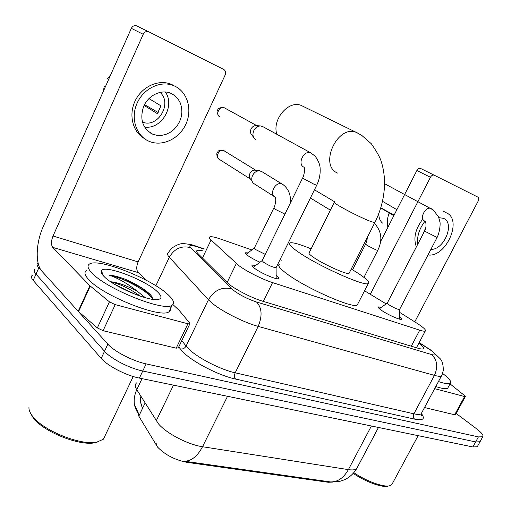 <?xml version="1.0" encoding="UTF-8"?>
<svg xmlns="http://www.w3.org/2000/svg" width="512" height="512" viewBox="0 0 512 512"><rect width="100%" height="100%" fill="white"/><g stroke="black" fill="none" stroke-linecap="round" stroke-linejoin="round"><path stroke-width="0.77" d="M259.994 262.227C254.848 259.955 250.694 257.677 247.526 255.392C245.651 253.965 245.024 253.088 245.651 252.762L247.942 252.909M399.462 316.704C401.274 318.086 401.939 318.938 401.453 319.264C400.333 320.339 387.462 314.573 381.376 310.246C378.79 308.429 377.786 307.328 378.355 306.931L381.338 307.36M276.154 275.43C278.387 277.126 279.136 278.189 278.406 278.618C276.666 279.987 260.448 272.966 254.406 268.192C252.237 266.515 251.52 265.478 252.269 265.082L255.75 265.434M251.846 249.946L219.814 238.816C214.611 237.03 211.29 236.384 209.85 236.877C208.909 237.299 209.312 238.342 211.066 239.994L238.406 265.248C245.498 270.854 262.163 279.328 272.563 282.605L419.738 330.176C422.714 331.13 424.563 331.418 425.286 331.034C426.285 330.016 423.379 327.334 416.576 322.989L399.52 312.288M137.965 412.333L138.81 416.128L157.606 447.136C165.152 454.867 174.88 459.923 186.79 462.31L328.218 482.272L332.979 482.061M281.402 260.211L279.994 259.725M386.15 303.891L364.544 290.79M136.563 382.893C134.88 384.429 134.944 386.694 136.768 389.696L158.49 423.891C166.496 433.459 188.122 444.691 202.522 446.726C197.402 456.384 191.309 461.21 184.243 461.19L330.438 481.92C337.658 482.086 343.642 477.984 348.384 469.626C352.563 470.253 355.347 469.901 356.723 468.576L357.472 467.162M480.32 441.203L480.006 441.779L475.642 441.933L142.758 371.008C129.53 368.346 110.829 358.682 104.531 351.27L36.006 274.099C33.958 271.738 33.67 270.054 35.142 269.056C33.67 270.054 33.958 271.738 36.006 274.099L104.531 351.27C110.829 358.682 129.53 368.346 142.758 371.008L475.642 441.933L480.006 441.779L480.32 441.203M142.042 378.65L136.768 389.696C132.755 398.874 133.37 406.944 138.611 413.907L139.302 415.104L142.726 407.968L142.003 406.835C140.525 403.61 140.154 400.096 140.883 396.288M477.587 446.17L477.267 446.758L472.877 446.957L139.379 378.099C126.131 375.526 107.456 365.869 101.216 358.374L33.19 280.39C31.162 278.003 30.886 276.294 32.371 275.258M203.136 250.95C200.115 250.202 198.112 250.048 197.126 250.496C196.154 250.995 196.506 252.09 198.176 253.786L228.461 283.77C235.482 289.613 252.211 298.144 262.752 301.242L417.76 348.166C420.71 349.043 422.554 349.261 423.302 348.813C424.237 348.038 422.752 346.176 418.848 343.232M456.16 413.453L476.198 428.499C481.626 432.646 483.814 435.411 482.752 436.787L478.413 436.896L146.15 363.898C132.941 361.152 114.208 351.482 107.859 344.147L38.829 267.789C36.762 265.453 36.461 263.802 37.92 262.842L38.035 262.765M101.83 273.786L102.662 273.869M109.203 275.053C119.411 277.6 130.042 281.805 141.088 287.667M178.298 347.866L176.192 348.179L187.93 323.776L115.206 304.646L103.091 330.701L97.344 327.923L78.163 311.302L42.016 271.315C35.034 263.987 35.821 242.842 43.373 226.278L131.334 28.352C132.538 26.106 134.259 25.254 136.486 25.805L148.461 31.68C146.202 31.13 144.454 32 143.219 34.291L53.03 236.013C51.066 241.05 50.97 244.838 52.742 247.379L89.888 285.728L109.44 301.85L115.206 304.646M176.192 348.179L103.091 330.701M146.982 280.653L138.272 272.621C136.294 270.15 136.25 266.579 138.125 261.894L225.133 75.072C226.061 72.563 225.581 70.682 223.693 69.434L148.928 31.878M187.93 323.776L189.85 323.872L189.715 323.046L179.13 310.317L172.915 304.557M150.944 133.037L150.573 133.101M171.328 93.498L170.374 93.094C160.826 89.274 148.269 95.45 143.629 106.438C139.526 119.181 142.509 128.41 152.576 134.118L156.934 135.334L161.376 135.424L165.818 134.438L170.054 132.448L173.882 129.549L177.114 125.882L179.597 121.619L181.222 116.973L181.894 112.16L181.581 107.411L180.288 102.963L178.08 99.034L175.04 95.821L171.328 93.498M149.408 141.44C162.451 146.848 179.219 138.79 185.811 124.339C192.582 109.965 187.68 92.096 174.707 86.106L173.139 85.446C160.186 80.352 143.155 88.749 136.883 103.686C130.432 118.554 136.288 135.91 148.934 141.242L149.408 141.44M158.182 112.506L144.506 104.608M105.363 86.784L104.179 86.259L105.216 87.11M104.179 86.259L103.52 90.931M172.256 84.736L170.688 84.07C158.253 79.2 141.978 86.669 135.251 100.666C128.39 114.605 132.608 131.699 144.019 138.336M110.669 74.848L107.635 78.49L108.691 79.302M142.374 122.035C157.696 128.698 172.877 103.219 159.968 92.358M144.102 105.408L157.363 113.664L160.941 105.837L148.928 98.566M144.48 126.982C161.21 130.016 175.654 105.798 165.261 91.962M105.408 435.002L103.411 439.2L96.538 442.272C82.048 447.45 41.786 431.59 32.57 416.794L30.739 413.51M98.669 441.658C83.565 447.078 41.293 430.419 31.654 414.938C29.574 411.917 28.691 409.242 28.992 406.918M168.109 294.733C173.536 299.75 174.893 303.232 172.166 305.165C165.126 312.224 106.944 289.331 92.122 273.184C87.725 268.653 86.867 265.587 89.555 263.981C98.656 257.798 151.757 278.95 168.109 294.733M169.453 306.048C170.982 308.608 170.854 310.477 169.075 311.661C161.914 318.976 103.738 296.269 89.037 279.923C84.672 275.334 83.846 272.205 86.566 270.528M153.248 299.379L150.848 295.13C145.28 289.555 136.819 284.294 125.466 279.347C118.752 276.813 113.229 275.373 108.902 275.034C117.984 278.086 127.552 283.571 137.606 291.494C127.296 285.824 118.278 282.56 110.554 281.702M104.147 276.595C101.542 273.984 100.634 272.032 101.414 270.739C104.39 264.282 145.306 279.84 157.312 291.674C161.645 295.77 162.125 298.317 158.752 299.328C150.765 302.253 113.984 287.066 104.147 276.595M140.454 296.218C130.042 288.806 120.198 284.051 110.918 281.952M145.274 297.696L137.606 291.494M135.744 294.528L115.181 284.646M152.051 296.589C146.24 290.445 137.382 284.698 125.466 279.347M152.864 299.328C148.147 290.854 120.531 276.48 108.902 275.034M303.616 106.618L301.254 105.459C288.576 99.866 271.808 119.616 276.858 134.259M334.214 202.483L309.222 252.685C308.25 253.139 309.638 254.675 313.395 257.286C323.315 264.275 347.066 274.963 349.05 273.382L349.331 272.832M351.277 268.992L358.701 273.651C366.867 279.142 370.054 282.438 368.256 283.546C364.71 286.835 316.979 265.363 297.728 251.622C290.605 246.611 288.013 243.693 289.965 242.861C292.749 242.221 299.802 244.218 311.13 248.851M357.907 303.738L357.267 304.998C353.338 309.056 305.632 288.038 286.784 273.715C279.802 268.499 277.344 265.338 279.424 264.224M302.502 178.234L262.227 260.525L263.405 262.138C268.781 265.562 273.005 267.405 276.07 267.68L276.205 267.398M256.077 139.827L254.938 139.104C252.762 136.934 252.39 134.106 253.818 130.618C255.456 127.546 257.728 125.99 260.627 125.946L263.283 126.874M253.542 137.235L251.904 135.034C250.336 133.472 250.067 131.437 251.091 128.934C252.262 126.739 253.894 125.619 255.981 125.587L260.627 125.946M424.512 231.187L387.29 303.059L388.934 304.787C393.798 307.77 397.325 309.363 399.533 309.568L399.616 309.408M273.773 208.134L254.355 248.019L255.45 249.472L265.235 254.374M274.298 196.602L253.478 183.341C251.526 181.306 251.226 178.669 252.582 175.437C254.291 172.294 256.634 170.746 259.603 170.79L262.208 171.859M252.186 181.466L250.579 179.142C249.171 177.677 248.954 175.782 249.926 173.466C251.149 171.213 252.832 170.099 254.97 170.131L255.347 170.189M261.043 171.142L283.347 184.819M455.494 414.682L454.688 414.771L464.582 396.538L434.643 388.666M454.688 414.771L424.518 407.552M380.518 241.747L416.877 170.515C417.907 168.774 419.104 168.07 420.48 168.397L434.074 175.123C432.691 174.797 431.482 175.52 430.432 177.28L370.438 294.08M414.765 321.856L478.195 201.062C479.034 199.187 478.906 197.862 477.818 197.082L434.234 175.194M464.582 396.538L465.325 396.57L464.672 395.654L450.042 383.885M430.893 249.363C444.147 250.131 455.315 222.918 443.456 218.317L438.848 217.658M425.882 227.27L422.899 234.298M394.106 215.123L380.768 207.795M427.981 254.95C446.035 257.754 462.957 219.488 446.323 212.806L443.61 211.36M380.73 207.91L393.811 215.699M389.146 213.05C387.251 218.195 386.835 222.931 387.91 227.264M378.822 213.51C378.771 217.754 380.006 220.954 382.522 223.11M422.317 219.744C415.219 229.402 413.235 238.451 416.378 246.899M424.96 221.28C419.206 228.813 416.806 236.467 417.747 244.243M396.883 209.683L382.944 201.555M389.248 485.83L388.134 486.093C382.483 487.968 365.882 482.003 353.267 473.427M392.486 483.373L391.821 484.608L389.888 485.683C384.07 487.616 367.046 481.562 353.869 472.73M442.586 373.427C449.203 378.477 451.795 381.766 450.362 383.29C448.896 384.307 444.928 383.731 438.451 381.549M448.192 387.315L447.725 388.179C446.24 389.242 442.259 388.698 435.776 386.547M441.133 376.557L440.173 378.342M227.085 282.586L236.333 263.507M156.09 445.05L156.736 443.725M138.81 416.128L145.094 403.04M328.218 482.272L328.55 481.638M186.79 462.31L187.142 461.587M263.283 301.402L272.563 282.605M202.445 258.042L211.066 239.994M411.29 346.208L419.738 330.176M156.211 420.858L173.498 385.146M227.526 396.301L202.522 446.726L348.384 469.626L371.386 426.003M472.877 446.957L478.413 436.896M139.379 378.099L146.15 363.898M101.216 358.374L107.859 344.147M33.19 280.39L38.829 267.789M204.013 249.107L196.922 246.746C190.496 244.73 188.416 245.043 190.694 247.686L233.261 290.144C239.827 295.059 247.59 299.014 256.55 302.016L431.494 354.541C436.621 355.821 436.442 354.432 430.95 350.381L419.117 342.72M441.907 375.072L441.478 375.904C440.506 376.563 438.163 376.39 434.451 375.373L258.176 326.394C243.629 322.502 220.486 310.669 211.142 302.362L208.435 299.776L186.08 346.074L188.646 348.883C197.562 357.83 220.461 369.613 235.2 372.806L413.901 413.811C417.677 414.656 420.102 414.637 421.19 413.76L421.722 412.774M421.389 413.562C425.434 418.925 423.168 420.781 414.598 419.13L235.546 379.053C234.246 377.466 234.131 375.379 235.2 372.806L258.176 326.394C262.502 315.885 261.958 307.757 256.55 302.016M430.893 350.106L429.094 349.139M235.546 379.053C218.925 375.552 192.992 362.202 183.046 352.058L178.726 346.97M231.859 288.89C222.029 286.528 214.221 290.15 208.435 299.776L169.312 257.242L155.866 285.773M190.694 247.686C181.606 245.331 174.483 248.518 169.312 257.242C167.354 255.066 167.014 253.626 168.307 252.915C168.986 251.75 168.506 251.968 172.09 247.974C179.565 242.912 182.515 243.776 183.59 243.61C189.434 244.179 193.568 245.024 195.994 246.138L194.266 245.562M181.792 340.608L186.08 346.074C184.666 348.435 182.701 349.37 180.186 348.877M431.494 354.541C437.235 359.706 438.221 366.65 434.451 375.373L413.901 413.811C412.966 415.955 413.203 417.728 414.598 419.13M196.922 246.746L195.994 246.138L204.134 248.851M138.125 261.894L53.03 236.013M138.272 272.621L52.742 247.379M78.163 311.302L89.888 285.728M143.219 34.291L131.334 28.352M90.285 286.086L78.554 311.674M97.344 327.923L109.44 301.85M101.619 273.408L102.515 273.51M102.445 274.688L103.014 274.758M138.01 287.027L148 292.691M334.374 202.163C333.562 202.266 335.123 203.501 339.059 205.862C348.32 211.206 358.08 216.109 368.339 220.576L374.752 222.746L374.899 222.445M337.811 173.171C318.547 165.901 337.203 124.275 356.339 132.416L358.893 133.69M220.07 117.011C215.136 115.046 219.328 105.53 224.179 107.712L224.973 108.147M304.282 167.456L304.512 169.843C304.832 170.298 303.731 176.467 302.56 178.125L314.464 184.48L316.742 185.158M303.731 167.078C297.043 163.91 303.962 149.818 310.752 152.832L311.962 153.51M425.043 221.344C426.438 222.387 426.381 228.525 424.544 231.123L437.088 237.466M424.397 220.915C419.187 218.413 425.645 206.074 430.912 208.493L431.635 208.883M250.586 179.155L219.565 159.501C214.682 157.632 219.142 148.301 223.84 150.579L224.672 151.091M223.437 150.4L255.782 170.246M275.501 197.427L275.686 199.354C276.006 198.861 275.488 205.152 273.856 207.962L275.072 209.197L284.934 214.125M275.27 197.267C268.627 194.374 275.558 180.89 282.093 184.032L283.283 184.781C288.614 189.056 290.995 195.098 290.426 202.912M367.168 237.677C367.379 238.829 366.861 240.973 365.613 244.122L367.155 245.466L376.134 249.958L377.805 250.272M430.432 177.28L416.877 170.515M245.651 252.762L245.427 253.229M378.355 306.931L378.189 307.258M252.269 265.082L251.987 265.651M416.454 347.77L425.286 331.034M332.128 482.029L339.686 481.402L344.787 479.667C349.811 477.139 353.792 473.44 356.723 468.576L378.47 427.462M138.176 412.659L134.406 404.429M140.762 402.861L141.51 404.973M477.267 446.758L482.752 436.787M421.146 413.792L421.837 416.07L421.19 413.76L441.478 375.904C442.016 374.771 442.086 375.334 443.309 370.33C443.2 361.658 440.947 359.949 440.589 359.11L431.77 350.694L419.194 342.573M196.621 251.558L197.126 250.496M136.486 25.805L148.461 31.68M189.85 323.872L178.138 348.198M147.456 130.726L152.576 134.118M170.688 84.07L173.139 85.446M133.21 376.506L103.411 439.2M172.166 305.165L169.075 311.661M103.469 275.898L101.414 270.739M349.05 273.382L374.752 222.746C381.037 210.15 384.307 197.069 384.557 183.507C384.55 175.917 383.482 168.717 381.357 161.907C380.237 157.83 376.883 151.77 371.302 143.738L361.798 135.418L356.339 132.416L301.254 105.459M368.256 283.546L357.267 304.998M256.787 125.651L224.179 107.712C220.077 107.245 217.837 108.262 217.459 110.758C216.518 111.795 217.107 113.702 219.232 116.474M276.109 267.661L276.173 278.566M276.07 267.68L316.685 185.267C319.302 179.91 320.448 174.342 320.141 168.563C320.09 164.896 318.451 160.794 315.232 156.256L310.752 152.832L262.176 126.272M262.093 260.646L253.293 267.29M399.558 309.555L399.43 319.117M399.533 309.568L437.056 237.523C439.981 231.885 440.448 223.264 439.955 222.157L438.592 217.005L433.357 210.035L384.557 183.68M387.226 303.117L379.405 308.749M218.56 158.822C216.486 155.507 216.25 153.222 217.85 151.955C217.99 150.541 219.987 150.08 223.84 150.579L223.84 150.579M254.234 248.128L246.17 254.253M254.97 170.131L259.603 170.79M363.949 277.395L377.747 250.387C382.758 240.192 381.658 231.187 374.432 223.373M314.451 189.805L334.573 201.754M352.589 269.779L365.555 244.237M310.406 198.01L330.394 210.157M420.48 168.397L434.074 175.123M465.325 396.57L455.443 414.771M418.144 435.654L391.821 484.608M450.362 383.29L447.725 388.179"/></g></svg>
